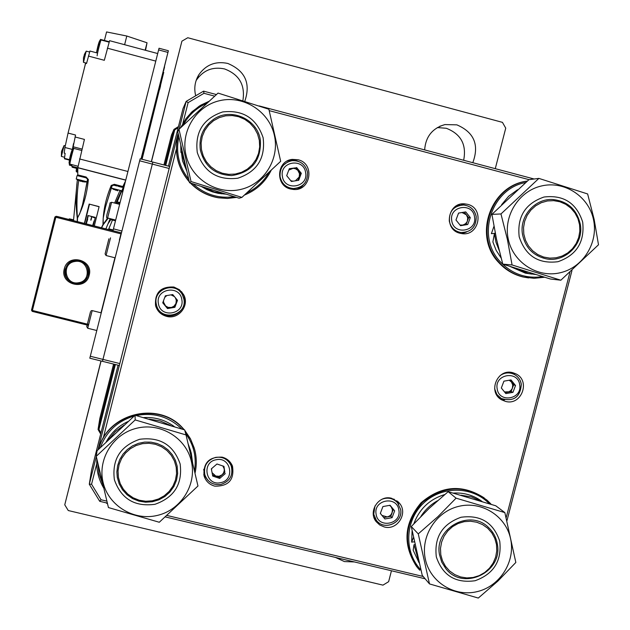 <?xml version="1.0" encoding="UTF-8"?>
<svg xmlns="http://www.w3.org/2000/svg" width="630" height="630" viewBox="0 0 630 630"><rect width="100%" height="100%" fill="white"/><g stroke="black" fill="none" stroke-linecap="round" stroke-linejoin="round"><path stroke-width="0.94" d="M185.976 167.942L181.361 151.814L182.558 160.941L186.59 170.549M201.529 186.606L206.813 189.599L212.436 191.866L218.303 193.371L225.658 194.127M203.994 187.386L214.027 191.819L224.327 193.725M180.779 145.42L180.928 152.484L181.007 146.412M180.928 152.484L181.393 152.436M181.361 151.814L182.212 151.736M259.339 140.34L257.56 133.985L254.41 128.181L250.063 123.204L244.723 119.322L238.668 116.723L232.194 115.534L225.627 115.826L219.303 117.582L213.531 120.716L208.601 125.071L204.774 130.418L202.238 136.505L201.12 143.01L201.466 149.617L203.277 155.988L206.443 161.792L210.814 166.761L216.169 170.628L222.232 173.203L228.706 174.36L235.258 174.053L241.566 172.281L247.314 169.147L252.213 164.808L256.024 159.469L258.56 153.413L259.678 146.924L259.339 140.34M200.309 149.845C198.757 137.049 203.159 126.89 213.523 119.377C230.84 107.076 257.678 119.094 260.371 140.222C261.285 160.555 251.748 172.337 231.769 175.565C214.94 174.88 204.451 166.312 200.309 149.845M509.158 380.244L511.426 381.985L512.726 384.938L512.387 388.175L511.103 391.569L505.071 392.632M500.322 398.073L498.503 397.294M509.914 380.118L513.678 384.772L512.206 388.608L510.851 390.513L508.914 391.797L504.52 391.947M511.017 379.921L515.529 385.521L512.954 392.348L505.851 393.592L501.33 388.001L503.913 381.166L511.017 379.921M508.859 372.298L510.749 373.047M513.678 384.772L515.529 385.521M511.103 391.569L512.954 392.348M164.643 65.811L165.706 61.535L164.643 65.811M163.548 71.009L164.572 66.89L163.548 71.009M121.44 232.872L112.983 230.714L159.036 48.242L168.368 50.739L141.356 159.083M141.018 158.996L168.368 50.739M113.439 228.855L121.913 231.021M158.595 49.912L167.934 52.408M458.483 213.31L459.12 212.995M462.018 212.515L466.389 214.83L467.704 217.83L467.365 221.106L466.074 224.54L460.373 225.485M461.176 232.549L457.79 232.454M464.239 212.145L468.657 217.673L466.972 221.965L465.468 223.776L462.963 225.036L460.01 225.028M465.743 211.9L470.311 217.61L467.712 224.508L460.546 225.698L455.97 219.988L458.569 213.09L465.743 211.9M456.986 205.537L460.357 205.207M468.657 217.673L470.311 217.61M466.074 224.54L467.712 224.508M175.313 297.683L176.282 300.14L175.967 303.455L174.03 306.164L171.462 307.448L168.123 307.385L165.611 305.991L163.556 302.274L163.477 300.801M164.784 297.313L166.848 295.549M170.966 294.856L174.415 296.588M156.72 305.81L155.996 303.164C153.011 289.603 172.714 280.996 180.7 292.344M177.251 300.014L174.66 306.928L167.32 308.164L162.776 302.683M172.738 294.564L177.502 300.321L174.88 307.306L167.501 308.55L162.729 302.794L165.351 295.801L172.738 294.564M484.202 497.897C462.349 483.942 441.299 485.572 421.068 502.772C404.003 523.183 402.468 544.375 416.454 566.338L418.226 568.52M69.591 164.013L69.442 165.162L71.025 165.572M95.193 217.854L92.917 217.271L95.185 217.878M91.011 220.161L91.917 216.555M76.703 168.399L72.143 167.218L72.23 166.352M119.275 202.403L118.519 204.057M110.809 219.626L107.958 223.91M91.681 216.492L90.783 220.106M108.604 222.366L110.274 219.484M117.495 203.797L118.212 202.128M78.569 282.736C92.389 280.972 88.562 258.709 74.907 261.481C61.055 263.238 64.914 285.54 78.569 282.736M74.773 260.497C85.176 260.883 89.523 266.175 87.806 276.349C86.089 280.366 83.073 282.807 78.766 283.673C66.843 282.563 62.945 276.444 67.063 265.301L70.426 262.127L74.773 260.497M286.933 175.967L286.839 175.29M288.784 170.1L293.123 168.328L295.462 168.745L297.832 170.336L299.51 173.738L299.179 177.054L297.927 180.408M296.51 188.291L291.95 188.898L288.69 188.386M289.241 168.879L295.809 167.816L300.478 173.581L299.179 177.054L295.383 180.818M293.06 181.196L290.776 180.708M296.628 167.509L301.321 173.305L298.707 180.282L291.399 181.471L286.697 175.675L289.312 168.698L295.809 167.816M281.342 166.722L287.595 162.012M300.478 173.581L301.321 173.305M194.237 448.056L190.433 438.724L184.779 430.369M184.275 429.77L183.07 428.439C158.965 400.397 107.25 412.973 98.611 449.237M85.515 62.882L84.924 65.961M89.531 52.007L86.208 51.14L83.499 62.323M84.963 53.172L83.491 57.661L83.443 62.291M65.197 145.806L64.087 145.53L61.362 156.405L64.591 157.287M64.047 145.585L61.52 151.365L61.362 156.405M76.246 179.03L87.176 181.818M82.191 181.369L80.286 181.149L76.222 179.014L77.088 175.589L86.113 177.825M78.293 180.298L84.869 181.968L82.254 181.668M84.9 181.999L87.16 181.905M111.297 188.079L122.275 190.921M101.422 227.769L102.997 224.556C102.981 211.625 105.73 198.592 111.227 185.44L114.038 185.039L123.173 187.496L122.314 190.914L119.889 191M117.274 190.417L113.337 189.339L117.298 190.276L117.794 190.796L117.251 190.701M121.582 191.418L122.433 191.717M122.992 188.236L122.472 191.709L121.417 191.811M87.704 179.227L85.987 177.786L87.704 179.227M78.695 180.487C76.915 193.111 76.49 205.514 77.411 217.72L79.695 213.861L82.546 204.687L87.617 179.826M87.68 219.311L86.247 223.894L88.294 215.625L95.303 217.421M93.122 225.65L94.075 220.949L92.673 225.532M93.224 225.674L95.311 217.389L87.98 215.515L85.893 223.8M99.083 206.742L89.153 204.073L84.373 223.414M84.641 223.485L89.476 204.277M100.28 40.06L100.446 39.391L109.14 41.714M64.449 158.791L65.111 153.342L64.189 153.106L64.929 147.491L68.064 133.08L85.593 63.276L86.53 63.528L89.948 51.062M72.804 148.625L75.553 135.033L68.064 133.08M75.064 136.978L84.428 139.411L77.813 167.769L125.724 180.172M94.319 225.95L99.115 206.632L89.153 204.073M125.496 181.07L122.504 187.26M122.889 187.378L123.07 186.763M121.299 191.016L115.699 203.332M108.265 218.161L103.257 224.619L101.58 227.808M124.323 184.897L124.724 184.118M77.939 175.738L77.75 174.896L86.121 176.998L88.365 179.534C87.042 193.812 83.42 206.648 77.506 218.043L77.403 221.634M114.038 185.039L114.377 184.306L111.227 185.44M114.377 184.306L122.7 186.511L121.401 186.945M78.734 175.92L77.75 174.896L77.813 167.769M77.262 221.595L77.262 217.972C75.679 205.593 75.718 192.859 77.372 179.778M77.687 175.061L77.655 175.675M111.967 185.653L105.517 207.034L103.17 218.264L103.241 224.327L107.628 218.004M114.613 203.049L119.747 191.032M114.172 185.07L112.14 185.637L105.682 206.364M83.152 202.332L87.515 179.282L88.365 179.534M86.121 176.998L85.987 177.786M109.581 40.729L104.328 60.299L88.405 56.062M89.625 51.707L89.113 51.896M72.434 149.066L73.537 143.53M104.422 40.454L106.564 31.941L126.803 36.028L147.034 42.785L145.546 50.298M147.034 42.785L145.16 50.195M126.803 36.028L124.622 44.706M113.172 229.958L108.785 228.84M73.576 219.839L69.465 218.854L73.576 219.901M108.762 228.895L113.156 230.013M69.268 219.555L69.465 218.854L68.575 219.382M64.284 268.971C67.686 252.953 93.783 259.568 89.176 275.247C85.798 291.233 59.7 284.689 64.284 268.971M88.239 274.979C91.901 262.993 73.828 254.709 67.063 265.301L65.276 269.191C61.228 282.815 83.247 289.784 87.806 276.349L88.239 274.979M119.377 240.101L120.952 233.864L55.842 217.232L32.406 310.464L88.594 324.458M101.02 312.803L114.912 257.772M88.381 325.356L32.224 311.37L32.406 310.464L31.5 310.18L54.92 216.996L55.842 217.232L56.125 216.295L121.37 232.864L57.59 216.57L56.125 216.295L54.92 216.996M121.362 233.195L121.18 233.919M32.224 311.37L31.5 310.18M90.287 356.265L102.966 359.399L102.469 361.329L89.806 358.202L140.167 158.776L169.675 166.454L119.322 365.495L102.469 361.329L152.83 162.067L152.326 164.091L169.194 168.486M139.647 160.792L152.326 164.091L102.966 359.399L119.834 363.573M496.495 544.509L494.818 538.429L491.833 532.909L487.691 528.216L482.588 524.601L476.784 522.231L470.563 521.231L464.247 521.656L458.152 523.483L452.576 526.625L447.812 530.925L444.095 536.162L441.614 542.076L440.488 548.36L440.779 554.715L442.473 560.802L445.481 566.323L449.647 571.008L454.765 574.607L460.577 576.954L466.791 577.93L473.099 577.49L479.17 575.647L484.722 572.505L489.463 568.213L493.172 562.992L495.645 557.109L496.771 550.841L496.495 544.509M439.512 554.699C433.968 528.192 470.24 508.363 488.73 527.704C493.384 532.2 496.251 537.673 497.33 544.115C503.165 572.19 463.019 591.381 445.82 568.622L441.732 562.11L439.512 554.699M176.211 467.192L174.415 460.963L171.258 455.301L166.895 450.481L161.556 446.757L155.5 444.3L149.026 443.252L142.459 443.662L136.143 445.505L130.379 448.694L125.472 453.072L121.653 458.412L119.133 464.452L118.03 470.878L118.401 477.375L120.22 483.62L123.401 489.282L127.788 494.093L133.143 497.802L139.206 500.228L145.68 501.259L152.224 500.826L158.524 498.976L164.265 495.778L169.147 491.416L172.951 486.092L175.463 480.076L176.573 473.673L176.211 467.192M117.29 477.414L116.865 471.909L117.629 465.633L119.7 459.64L122.976 454.191L127.323 449.536L132.544 445.867L138.411 443.355L144.664 442.095L151.035 442.158L157.24 443.528L163.005 446.15L168.076 449.907L172.242 454.632L175.313 460.12L177.164 466.121L177.66 473.563L176.51 480.217L173.904 486.454L169.966 491.983L164.887 496.511L158.933 499.826L152.397 501.756L145.601 502.197L138.891 501.133L132.591 498.613L127.032 494.763L122.488 489.77L119.18 483.887L117.29 477.414M579.568 224.752L577.915 218.555L574.938 212.893L570.804 208.057L565.708 204.285L559.913 201.773L553.691 200.647L547.375 200.962L541.272 202.702L535.689 205.789L530.909 210.066L527.176 215.31L524.672 221.264L523.538 227.627L523.813 234.084L525.491 240.298L528.483 245.96L532.641 250.787L537.752 254.536L543.556 257.032L549.769 258.135L556.077 257.796L562.165 256.04L567.724 252.953L572.481 248.685L576.198 243.456L578.687 237.526L579.836 231.186L579.568 224.752M522.483 234.258C519.199 216.279 535.067 198.198 552.935 199.521C567.89 201.277 577.033 209.632 580.356 224.579C583.963 244.07 564.976 262.978 545.966 258.788C533.074 255.678 525.247 247.503 522.483 234.258M461.01 517.261C480.603 514.608 493.51 522.593 499.74 541.217C501.952 560.802 493.747 573.969 475.122 580.726C455.577 583.474 442.646 575.529 436.314 556.888C434.062 537.217 442.299 524.01 461.01 517.261M477.532 591.538C454.86 597.374 430.4 582.443 425.439 559.574C420.147 536.791 435.732 511.796 458.593 506.386C481.383 500.637 505.701 515.773 510.536 538.548C515.71 561.243 500.267 586.034 477.532 591.538M456.073 498.165L437.929 516.639L418.265 533.878L429.495 583.915L478.296 598.059L497.881 581.096L515.836 562.464L504.843 512.599L456.073 498.165L448.174 491.676L495.786 505.788L504.843 512.599M429.495 583.915L422.242 575.363L411.272 526.523L429.022 508.497L448.174 491.676M411.272 526.523L418.265 533.878M335.42 557.416L344.429 561.574L354.406 561.936M463.656 160.272C466.735 144.632 460.94 133.97 446.268 128.268L437.33 127.575M472.799 162.705C479.43 144.892 474.114 132.276 456.86 124.85L444.922 124.575C432.393 128.229 425.628 136.678 424.644 149.901M242.889 100.587C245.369 85.066 239.25 74.513 224.532 68.93C212.782 66.489 203.443 70.158 196.529 79.931L196.056 80.719M244.826 101.202C250.874 83.357 245.18 70.765 227.753 63.433C215.602 60.913 205.947 64.701 198.796 74.812C194.914 81.278 193.867 88.208 195.662 95.603M101.091 360.99L64.756 504.811L68.261 510.536L382.969 585.136L388.631 581.679L391.45 570.756M495.274 168.675L505.74 128.15L502.441 122.354L187.772 37.737L181.912 41.163L151.452 161.713M105.99 502.795L107.478 503.795M181.912 41.163L151.326 161.682M100.965 360.959L64.756 504.811M505.41 401.357C521.545 406.192 531.035 380.402 515.568 373.724L512.836 372.732C497.235 367.983 487.289 392.482 501.803 399.9L505.41 401.357M501.133 399.404L504.591 399.829M514.97 374.795L512.04 372.55M460.026 233.242L461.514 233.549C479.107 236.975 485.013 208.144 467.484 204.309L464.719 203.868C447.623 202.002 443.213 229.666 460.026 233.242M461.617 233.557L466.318 232.131M465.523 205.262L460.751 204.167M290.587 189.016L293.722 189.488C310.992 191.008 315.024 163.406 298.045 159.752L292.281 159.39C276.46 160.721 275.034 185.763 290.587 189.016M296.927 189.276L301.738 186.669L305.282 182.472M298.1 161.256L296.1 160.571L290.399 160.217L287.335 160.965M166.477 316.331C178.668 319.969 190.079 305.243 183.472 294.415L179.463 289.737L173.911 287.036C160.768 286.366 154.649 292.572 155.555 305.66C157.287 311.173 160.926 314.724 166.477 316.331M155.681 306.093C157.634 310.858 161.091 313.937 166.052 315.331C178.101 318.93 189.378 304.377 182.85 293.675L181.471 291.603M214.806 486.147C228.635 486.384 234.525 479.706 232.478 466.129C230.517 461.483 227.091 458.49 222.201 457.159C209.144 456.64 203.096 462.853 204.041 475.808C205.758 481.186 209.341 484.627 214.806 486.147M232.108 471.043L231.604 464.271M384.268 526.956C397.467 530.822 408.594 512.773 399.129 502.85L391.655 498.298C378.929 494.55 367.7 511.426 376.141 521.616L379.732 524.995L384.268 526.956M398.719 504.339L396.821 500.716M506.189 517.608L569.906 272.396M529.011 179.652L269.231 110.636M214.688 96.154L203.978 93.303L188.126 102.619L182.834 123.511M176.353 149.129L103.202 438.22M96.729 463.79L91.563 484.226L101.044 499.755L106.809 501.126M167.021 515.474L423.202 576.489M168.446 166.139L182.983 108.659L186.157 101.383L203.584 91.145L216.429 94.563M259.214 105.934L534.13 178.999M571.969 270.569L506.977 520.64M425.14 578.781L165.375 516.931M107.305 503.11L99.721 501.299L89.295 484.234L96.303 456.537M118.094 365.187L91.57 470.012L89.295 484.234L91.563 484.226M97.996 449.836L119.582 364.534M169.439 167.47L178.085 133.276M179.133 129.158L186.157 101.383L188.126 102.619M375.378 520.49L378.819 522.695M203.766 474.642L207.766 480.123M101.044 499.755L99.721 501.299M203.584 91.145L203.978 93.303M139.647 439.291C159.988 436.669 173.486 444.89 180.148 463.979C182.645 484.029 174.25 497.472 154.964 504.299C134.67 507.016 121.141 498.826 114.377 479.729C111.841 459.585 120.259 446.111 139.647 439.291M157.571 515.364C134.072 521.238 108.486 505.851 103.099 482.43C97.359 459.097 113.305 433.582 137.025 428.156C160.658 422.376 186.094 437.968 191.347 461.294C196.954 484.541 181.156 509.835 157.571 515.364M135.19 419.934L96.248 456.317L108.431 507.559L159.296 522.254L197.962 486.006L186.031 434.936L135.19 419.934L135.064 415.249L184.653 429.896L186.031 434.936M96.248 456.317L97.083 450.726L135.064 415.249M527.294 181.094C490.597 185.196 472.799 235.935 498.676 262.474C505.362 269.805 513.474 274.633 523.018 276.972L528.641 277.94M164.895 165.21L173.967 129.37L171.494 135.04L163.926 164.958M178.164 127.732L174.73 129.867L173.967 129.37L178.447 126.591M113.573 364.069L99.839 418.359L98.059 429.479L114.542 364.313M100.674 434.015L98.059 429.479L98.949 429.455L100.95 432.936M174.73 129.867L165.729 165.43M115.377 364.518L98.949 429.455M190.37 183.031C198.174 191.008 207.553 195.938 218.484 197.812L227.509 198.442L236.486 197.411M181.542 125.961L180.755 127.638M178.306 134.285C173.809 152.027 177.479 167.895 189.315 181.897M160.516 85.373L161.445 81.656L160.516 85.373M159.658 89.428L160.563 85.822L159.658 89.428M141.805 159.201L163.745 72.324L142.065 159.264M162.918 73.694L163.367 73.812M163.296 72.206L163.745 72.324M543.997 197.025C563.598 194.694 576.497 203.033 582.679 222.051C584.837 241.975 576.592 255.197 557.952 261.71C538.39 264.135 525.467 255.827 519.191 236.793C516.986 216.783 525.255 203.529 543.997 197.025M560.322 272.727C537.634 278.232 513.206 262.631 508.3 239.321C503.063 216.098 518.718 191.008 541.603 185.937C564.417 180.519 588.703 196.332 593.484 219.547C598.595 242.676 583.089 267.553 560.322 272.727M538.886 178.4L500.968 213.956L507.402 239.494L512.072 264.954L560.85 280.208L598.5 244.771L594.145 219.358L587.633 193.953L538.886 178.4L528.924 179.668L491.928 214.365L500.968 213.956M560.85 280.208L550.407 279.003L502.779 264.112L496.527 239.235L491.928 214.365M502.779 264.112L512.072 264.954M418.517 560.535L414.012 544.73L413.178 550.242L419.06 562.763M482.013 501.409C473.524 495.251 463.979 492.471 453.38 493.07M481.139 501.133L471.492 496.944L461.081 495.204M444.733 494.542C429.676 499.165 419.383 508.898 413.855 523.75M412.083 530.822L411.666 542.131L413.414 537.579M437.535 500.732C430.652 504.567 425.085 509.827 420.832 516.505M411.666 542.131L414.296 541.832M414.012 544.73L414.887 544.627M190.74 451.167L188.087 443.677M174.29 426.565C165.233 419.942 155.059 416.942 143.742 417.58M192.654 463.192L191.252 453.033L188.441 445.182M170.257 425.305L160.162 420.95L149.286 419.115M128.134 421.47C118.55 425.856 111.258 432.66 106.234 441.866M124.134 425.108L115.298 431.589L108.234 439.953M222.862 465.98L224.178 468.791L224.248 470.681L223.548 472.941L222.067 474.807L219.09 476.264L215.799 476.052L212.507 474.949M204.38 473.256L203.703 469.311M223.697 466.263L224.863 472.382L219.279 477.225L215.799 476.052L212.074 472.689M211.523 469.822L211.719 468.531M225.327 473.571L219.713 478.438L212.72 476.083L211.341 468.862L216.956 463.995L223.949 466.35L224.863 472.382M228.21 460.183L230.777 464.901M219.279 477.225L219.713 478.438M389.537 505.362L391.096 506.709L392.419 509.638L392.088 512.875L390.805 516.285L383.749 517.561M375.189 518.868L373.944 517.356M389.931 505.291L393.372 509.473L391.175 514.521L389.427 516.096L387.245 516.931L381.993 515.442M380.89 514.096L380.418 513.151M390.072 505.268L394.656 510.828L392.073 517.671L384.906 518.962L380.323 513.411L382.906 506.559L390.072 505.268M393.837 499.015L396.309 501.504M393.372 509.473L394.656 510.828M390.805 516.285L392.073 517.671M499.102 250.26L495.967 242.211L494.408 233.691L492.88 241.928L496.18 250.378L501.086 257.954M510.402 266.6L525.365 273.144L531.862 274.097M515.828 268.349L528.664 273.507L535.437 274.483M495.282 233.289L491.384 233.667L493.952 226.367M517.529 189.756L508.678 196.229L501.614 204.695M494.408 233.691L495.345 233.604M222.673 111.943C243.03 109.651 256.52 118.251 263.135 137.749C265.584 158.154 257.15 171.643 237.833 178.219C217.523 180.605 204.01 172.045 197.285 152.531C194.796 132.032 203.262 118.503 222.673 111.943M240.416 189.504C216.885 195.032 191.331 178.944 185.992 155.067C180.306 131.261 196.332 105.659 220.075 100.579C243.747 95.154 269.144 111.455 274.349 135.237C279.893 158.941 264.025 184.322 240.416 189.504M218.043 93.082L178.983 129.292L191.04 181.542L241.904 197.395L280.681 161.304L268.876 109.242L218.043 93.082M241.904 197.395L239.132 198.214L189.528 182.755L177.762 131.812L178.983 129.292M189.528 182.755L191.04 181.542M497.157 388.734C498.905 403.468 522.522 399.31 519.703 384.788C517.978 370.062 494.322 374.181 497.157 388.734M521.293 384.347C520.207 397.309 513.521 402.027 501.228 398.491L496.865 394.467L494.629 388.686M500.023 375.661C504.457 372.582 509.111 372.109 513.978 374.259C518.01 376.37 520.443 379.701 521.278 384.245M451.749 220.689C453.537 235.636 477.398 231.651 474.524 216.909C472.768 201.978 448.867 205.916 451.749 220.689M476.17 216.602C476.193 227.099 471.043 232.399 460.703 232.494C454.458 231.194 450.655 227.383 449.284 221.043C449.095 211.089 453.891 205.742 463.672 205.01C470.484 205.931 474.642 209.79 476.17 216.586M158.39 303.526C160.374 318.63 184.929 314.488 181.834 299.589C179.889 284.492 155.287 288.595 158.39 303.526M183.897 299.155C187.425 315.803 160.516 321.843 156.555 305.259L156.224 303.794C152.964 288.871 175.833 281.082 182.416 294.84L183.897 299.148L182.416 294.84M490.841 503.882L487.045 500.181L490.817 503.866M419.753 570.245L416.973 566.953L419.753 570.252M489.266 503.693C472.209 485.927 441.457 485.706 423.344 503.354C404.995 520.742 403.791 551.746 420.706 569.733L420.832 569.866M416.454 566.338L416.973 566.953C402.712 544.328 404.602 522.758 422.643 502.252C443.992 485.297 465.46 484.612 487.045 500.181M72.159 166.848L76.781 168.045M282.39 176.376C284.295 191.504 308.629 187.535 305.621 172.604C303.747 157.476 279.373 161.414 282.39 176.376M291.95 188.898L293.344 188.543C303.085 187.582 307.81 182.18 307.519 172.329C307.794 182.188 303.077 187.59 293.344 188.543C286.185 187.772 281.767 183.85 280.09 176.786C279.586 168.037 283.563 162.666 292.013 160.666C300.25 160.406 305.416 164.296 307.503 172.329C305.432 164.296 300.266 160.406 292.013 160.666M98.689 449.159C107.675 413.123 159.146 400.885 183.172 428.809L183.96 429.668M184.881 430.739L190.74 439.464L194.576 449.245C196.71 457.199 196.851 465.208 195.001 473.264M194.457 470.949C196.741 457.23 193.804 444.748 185.637 433.503M181.724 428.943C168.966 416.674 153.775 412.201 136.167 415.54M134.198 416.028C117.668 420.974 106.391 431.471 100.367 447.528M97.792 463.184L99.028 473.823L102.603 483.903M103.509 487.699C98.374 478.863 96.162 469.326 96.87 459.097C96.162 469.334 98.374 478.871 103.517 487.715M80.955 180.904L80.853 181.306M115.959 189.937L115.857 190.339M64.449 158.358L69.536 159.673M113.156 184.984L116.644 185.945M118.597 186.448L121.984 187.275M107.376 48.179L155.768 61.102M79.514 158.933L127.914 171.486M77.671 167.604L125.756 180.046M73.041 146.735L81.995 149.066M64.929 147.491L72.277 149.404M101.249 312.858L92.177 310.598L87.72 328.238M96.792 330.514L87.712 328.254L86.735 326.631L90.539 311.566M115.14 257.827L106.068 255.528L110.534 237.841M105.092 253.898L108.895 238.809M544.533 277.239L534.122 278.31L523.735 277.058C514.174 274.719 506.048 269.876 499.354 262.529C473.673 236.171 490.896 185.819 527.247 181.125M525.633 182.542C491.148 188.63 475.878 236.636 500.354 261.828C511.946 273.987 526.003 278.925 542.517 276.633M271.176 170.281C265.395 181.928 256.489 190.181 244.464 195.048C256.505 190.173 265.411 181.912 271.176 170.273M218.484 197.812L227.548 198.387L236.439 197.403L227.572 198.387L218.649 197.757C207.782 195.891 198.45 191.016 190.654 183.125M193.048 183.889C204.845 194.497 218.539 198.765 234.132 196.702M246.826 192.882C256.371 188.394 263.742 181.558 268.947 172.368M207.042 103.178C196.442 107.832 188.417 115.29 182.983 125.543M178.849 136.741C175.589 152.381 178.857 166.525 188.654 179.164M189.244 181.605C177.589 167.69 173.951 151.94 178.321 134.355M180.771 127.622L185.945 118.668L192.087 111.691L200.749 105.186L209.152 101.233L199.434 105.997L190.977 112.77M110.423 218.72L110.266 219.484L115.463 220.815M77.813 168.108L77.081 172.053M76.293 170.769L76.891 167.564C75.962 170.494 75.962 171.966 76.891 171.99L77.773 172.234M216.145 459.742C201.183 462.144 205.789 486.21 220.524 482.674C235.463 480.273 230.895 456.246 216.145 459.742M220.815 484.446C212.964 485.336 207.64 482.115 204.852 474.807C203.411 465.94 207.002 460.136 215.641 457.38C222.91 456.482 228.091 459.301 231.186 465.846C233.439 475.146 229.989 481.344 220.823 484.446M73.86 148.428L73.852 148.42C73.576 147.688 69.45 164.147 69.906 164.139L69.922 164.147M69.032 162.682L72.403 149.279M376.102 514.174C377.929 528.877 401.767 524.554 398.861 510.064C397.073 495.361 373.196 499.645 376.102 514.174M400.617 509.449C403.342 522.798 383.883 531.342 376.26 520.12L373.74 514.198L374.968 505.961M382.441 499.07C388.3 497.133 393.333 498.354 397.538 502.748L400.601 509.355M72.009 164.69L71.812 166.249L70.969 164.414M70.962 164.832L70.977 164.422M101.099 40.044L101.084 40.005C99.8 38.981 98.272 43.242 96.484 52.778L99.642 40.895M109.014 42.123L101.084 40.005C100.824 39.273 96.847 55.227 97.138 55.818M107.604 217.996C106.084 218.665 106.305 216.011 108.265 210.042C111.321 200.001 108.825 203.907 111.573 202.269L107.604 217.996L115.652 220.059M123.866 187.535L123.275 187.386M120.062 202.608L117.204 201.868M221.295 193.827L222.075 193.512M498.44 397.231L501.228 398.491C513.631 402.027 520.333 397.294 521.325 384.292C520.498 379.732 518.049 376.393 513.978 374.259M457.908 232.47L460.703 232.494C471.083 232.383 476.256 227.084 476.209 216.586C474.689 209.798 470.508 205.931 463.672 205.01M156.327 304.621L156.555 305.259C160.516 321.843 187.433 315.803 183.897 299.148M69.316 163.784L69.434 165.131M108.478 229.572L112.471 220.051M119.117 204.214L119.818 202.545M194.576 449.245C196.71 457.207 196.851 465.208 195.001 473.272M86.168 51.188L84.239 54.826M83.459 62.338L86.625 63.173M113.337 189.339L111.353 187.779M64.433 158.791L69.45 160.091M105.864 228.903L110.163 218.649M116.503 203.537L121.771 190.977M121.866 190.748L124.842 183.645M73.505 220.634L77.348 179.763M77.703 174.982L77.758 173.683M109.565 40.682L157.673 53.542M97.579 53.07L89.933 51.03M92.177 310.59L91.114 310.771M105.084 253.914L106.068 255.528M198.796 74.812L196.529 79.931M444.922 124.575L439.701 126.323M512.985 372.771L515.568 373.724M182.85 293.675L183.472 294.415M232.029 465.09L232.478 466.129M397.79 501.504L399.129 502.85M290.399 160.217L292.281 159.39M460.877 204.167L464.719 203.868M523.018 276.972L534.122 278.31L544.54 277.247M204.214 472.728L204.852 474.807C207.656 482.139 212.979 485.36 220.823 484.47C229.989 481.383 233.446 475.17 231.186 465.846M77.844 166.202L69.702 164.068C67.583 164.855 72.285 145.341 73.836 148.412M81.648 150.444L73.852 148.42M374.181 517.679L376.26 520.12C383.969 531.413 403.452 522.798 400.625 509.402L397.538 502.748M77.813 167.8L71.812 166.249M525.365 273.144L528.664 273.507M119.621 204.341L111.573 202.269"/></g></svg>
